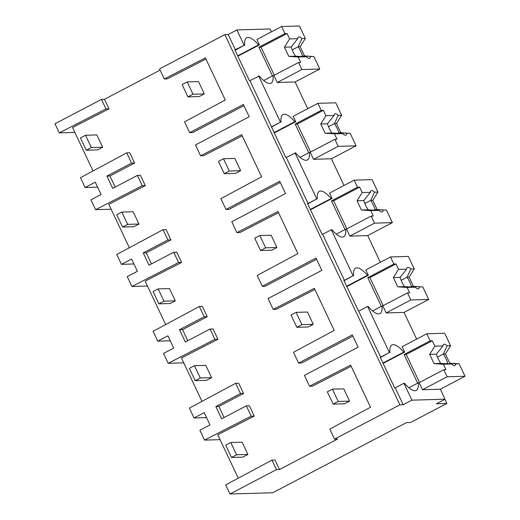 <?xml version="1.0" encoding="UTF-8"?>
<svg xmlns="http://www.w3.org/2000/svg" width="520" height="520" viewBox="0 0 520 520"><rect width="100%" height="100%" fill="white"/><g stroke="black" fill="none" stroke-linecap="round" stroke-linejoin="round"><path stroke-width="0.78" d="M59.286 132.873L105.956 108.914L101.452 99.385L54.984 123.773L59.286 132.873L74.835 132.418M105.956 108.914L108.992 108.83L72.534 127.543L93.041 170.937M101.452 99.385L104.487 99.301L160.102 70.109M205.94 59.059L167.33 78.877L164.287 78.969L159.53 68.9L224.874 34.606L228.189 34.515L236.899 29.939L244.166 45.298L234.897 49.888L249.425 80.613L249.977 80.6L285.727 157.423L286.28 157.41L300.807 188.13L308.067 203.495L307.515 203.508L322.036 234.234L322.589 234.221L337.116 264.94L344.376 280.306L343.824 280.319L380.685 357.116L380.133 357.13L394.654 387.855L395.207 387.842L403.195 404.736L411.905 400.166L445.055 399.197L436.339 403.767L446.836 403.462L444.866 399.295M271.414 31.857L270.049 28.971L236.899 29.939M446.836 403.462L410.534 422.513L406.393 422.637L272.798 492.746L229.989 494L276.452 469.612L279.494 469.521L337.578 439.043L334.536 439.127L399.88 404.833L403.195 404.736M224.1 417.521L218.862 406.438L243.549 393.484L238.693 383.214L235.651 383.299L240.506 393.569L215.826 406.529L218.862 406.438M215.826 406.529L221.631 418.815L246.317 405.86L249.359 405.769L254.222 416.072L217.763 434.785L238.277 478.179M229.989 494L225.7 484.926L271.96 460.109L275.002 460.025L279.494 469.521M351.175 366.301L312.559 386.12L309.524 386.21L350.61 365.118L370.526 407.238L329.791 429.091L334.536 439.127M352.892 336.096L301.632 362.999L298.591 363.09L293.481 352.281L334.217 330.428L314.308 288.308L273.214 309.4L276.25 309.309L314.867 289.49M316.583 259.285L265.324 286.189L262.281 286.28L257.173 275.47L297.908 253.617L277.999 211.497L236.906 232.589L239.941 232.499L278.558 212.68M280.274 182.475L229.014 209.378L225.972 209.469L220.87 198.66L261.599 176.806L241.69 134.687L200.597 155.779L203.639 155.688L242.249 135.87M243.964 105.664L192.706 132.567L189.67 132.659L184.561 121.849L225.29 99.996L205.381 57.876L164.287 78.969M104.487 99.301L108.992 108.83M97.63 187.161L85.117 187.525L80.464 177.684L126.731 152.867L129.766 152.782L134.622 163.053L109.941 176.007L115.18 187.089M126.731 152.867L131.586 163.137L106.899 176.098L112.71 188.383L137.397 175.428L140.433 175.338L145.301 185.64L108.843 204.353L129.35 247.748M163.04 229.678L167.895 239.947L143.208 252.909L149.019 265.194L173.7 252.239L178.568 262.535L131.898 286.494L127.238 276.627L137.404 271.291L131.593 259.006L121.427 264.336L116.773 254.494L163.04 229.678L166.075 229.593L170.931 239.863L146.244 252.817L151.483 263.9M173.7 252.239L176.742 252.148L181.61 262.45L145.145 281.164L165.659 324.558M199.349 306.488L204.204 316.758L179.517 329.719L185.328 342.004L210.008 329.05L214.877 339.346L168.207 363.304L163.547 353.438L173.706 348.101L167.901 335.81L157.736 341.146L153.082 331.305L199.349 306.488L202.384 306.404L207.239 316.673L182.553 329.628L187.792 340.71M210.008 329.05L213.05 328.959L217.919 339.261L181.454 357.975L201.968 401.369M309.524 386.21L304.401 375.375L358.131 347.178L352.32 334.887L298.591 363.09M224.874 34.606L399.88 404.833M200.597 155.779L195.475 144.944L249.203 116.747L243.393 104.462L189.67 132.659M236.906 232.589L231.784 221.754L285.512 193.557L279.702 181.266L225.972 209.469M273.214 309.4L268.093 298.565L321.822 270.368L316.011 258.076L262.281 286.28M228.189 34.515L235.45 49.875M244.166 45.298L235.105 50.33M237.698 55.816L258.525 44.883A31.083 9.094 62.3 0 0 246.708 37.726A31.083 9.094 62.3 0 0 244.719 45.286M258.525 44.883L259.435 44.857L256.893 39.481L281.574 26.52L299.455 26L305.344 38.461L300.177 46.709L304.538 55.926L313.892 56.55L302.503 55.984A11.999 3.51 -117.7 0 0 298.149 46.768L301.912 38.565A12.005 3.51 62.3 0 0 298.512 37.037A12.005 3.51 62.3 0 0 297.726 38.688L289.601 38.922L284.433 47.17L288.795 56.388L298.149 57.011L300.703 62.407L298.571 62.471L273.565 75.589M137.397 175.428L142.259 185.725L95.596 209.683L90.928 199.817L101.095 194.48L95.284 182.195L85.117 187.525M106.899 176.098L109.941 176.007M131.586 163.137L134.622 163.053M249.977 80.6L259.24 76.011A31.083 9.094 62.3 0 0 271.057 83.168A31.083 9.094 62.3 0 0 273.052 75.608L273.956 75.582L277.225 82.492L295.1 81.972L307.723 108.667M258.687 76.024L280.469 122.109L271.758 126.685M259.435 44.857L237.868 56.173M280.469 122.109L271.414 127.14M274.007 132.626L294.834 121.693A31.083 9.094 62.3 0 0 283.017 114.537A31.083 9.094 62.3 0 0 281.021 122.096M294.834 121.693L295.744 121.667L293.195 116.291L317.882 103.331L335.757 102.81L341.653 115.271L336.486 123.52L340.847 132.737L350.2 133.361L338.812 132.795A11.999 3.51 -117.7 0 0 334.457 123.578L338.221 115.375A12.005 3.51 62.3 0 0 334.822 113.848A12.005 3.51 62.3 0 0 334.035 115.499L325.91 115.733L320.743 123.981L325.097 133.198L334.457 133.822L337.006 139.217L334.874 139.282L309.875 152.399M263.705 80.509L273.052 75.608M450.574 345.703L447.142 345.807A12.005 3.51 62.3 0 0 443.749 344.279A12.005 3.51 62.3 0 0 442.962 345.93L434.831 346.164L432.282 340.769L430.151 340.828L426.81 333.762L444.685 333.242L450.574 345.703L445.413 353.951L449.768 363.168L459.128 363.792L465.017 376.253L440.329 389.214L445.055 399.197M408.935 387.751L418.281 382.85A31.083 9.094 62.3 0 1 416.293 390.41A31.083 9.094 62.3 0 1 404.469 383.253L403.916 383.266L411.905 400.166M440.329 389.214L422.454 389.734L419.185 382.818L418.281 382.85M403.916 383.266L395.207 387.842M271.96 460.109L276.452 469.612M414.271 268.892L410.839 268.996A12.005 3.51 62.3 0 0 407.44 267.469A12.005 3.51 62.3 0 0 406.653 269.12L398.522 269.353L395.974 263.959L393.841 264.024L390.5 256.952L408.375 256.432L414.271 268.892L409.103 277.141L413.459 286.358L422.819 286.981L428.707 299.442L404.027 312.403L416.644 339.099M358.897 311.031L367.607 306.456L378.865 330.265L389.396 352.541L380.685 357.116M389.396 352.541L380.341 357.572M235.651 383.299L189.391 408.115L194.044 417.957L204.211 412.62L210.015 424.912L199.849 430.248L204.516 440.115L251.186 416.156L254.222 416.072M204.516 440.115L220.071 439.66M246.317 405.86L251.186 416.156M382.928 363.058L403.76 352.125A31.083 9.094 62.3 0 0 391.937 344.968A31.083 9.094 62.3 0 0 389.948 352.528M403.76 352.125L404.664 352.099L402.123 346.723L426.81 333.762M404.027 312.403L386.146 312.923L382.882 306.014L381.973 306.039A31.083 9.094 62.3 0 1 379.984 313.599A31.083 9.094 62.3 0 1 368.16 306.442L367.607 306.456M404.664 352.099L383.103 363.415M133.939 263.971L121.427 264.336M167.895 239.947L170.931 239.863M143.208 252.909L146.244 252.817M95.596 209.683L111.144 209.228M142.259 185.725L145.301 185.64M295.744 121.667L274.177 132.984M286.28 157.41L295.548 152.822A31.083 9.094 62.3 0 0 307.365 159.978A31.083 9.094 62.3 0 0 309.355 152.419L310.264 152.392L313.534 159.302L331.409 158.782L344.026 185.478M294.996 152.834L316.778 198.919L308.067 203.495M316.778 198.919L307.723 203.951M310.317 209.436L331.142 198.504A31.083 9.094 62.3 0 0 319.325 191.347A31.083 9.094 62.3 0 0 317.33 198.906M331.142 198.504L332.046 198.478L329.505 193.102L354.192 180.141L372.067 179.621L377.962 192.082L372.794 200.33L377.156 209.547L386.51 210.171L375.122 209.606A11.999 3.51 -117.7 0 0 370.767 200.389L374.53 192.186A12.005 3.51 62.3 0 0 371.131 190.658A12.005 3.51 62.3 0 0 370.344 192.309L362.219 192.543L357.051 200.792L361.406 210.008L370.767 210.633L373.315 216.028L371.183 216.093L346.184 229.209M300.014 157.32L309.355 152.419M170.248 340.782L157.736 341.146M204.204 316.758L207.239 316.673M179.517 329.719L182.553 329.628M131.898 286.494L147.453 286.039M178.568 262.535L181.61 262.45M332.046 198.478L310.486 209.794M322.589 234.221L331.858 229.632A31.083 9.094 62.3 0 0 343.675 236.789A31.083 9.094 62.3 0 0 345.663 229.229L346.574 229.203L349.837 236.113L367.718 235.593L380.334 262.288M331.305 229.645L353.087 275.73L344.376 280.306M353.087 275.73L344.032 280.761M346.619 286.247L367.451 275.314A31.083 9.094 62.3 0 0 355.628 268.158A31.083 9.094 62.3 0 0 353.639 275.717M367.451 275.314L368.355 275.288L365.813 269.913L390.5 256.952M336.323 234.13L345.663 229.229M206.557 417.593L194.044 417.957M240.506 393.569L243.549 393.484M168.207 363.304L183.761 362.85M214.877 339.346L217.919 339.261M368.355 275.288L346.794 286.605M372.625 310.94L381.973 306.039M86.268 150.222L80.457 137.93L85.54 135.265L91.351 147.556L86.268 150.222L97.591 149.89L102.674 147.225L91.351 147.556M102.674 147.225L96.863 134.934L85.54 135.265M122.577 227.032L116.766 214.74L121.849 212.076L127.66 224.367L122.577 227.032L133.9 226.701L138.983 224.036L127.66 224.367M138.983 224.036L133.172 211.744L121.849 212.076M158.886 303.843L153.075 291.551L158.158 288.886L163.969 301.178L158.886 303.843L170.209 303.511L175.292 300.846L163.969 301.178M175.292 300.846L169.481 288.555L158.158 288.886M195.195 380.653L189.384 368.362L194.467 365.697L200.278 377.988L195.195 380.653L206.518 380.322L211.601 377.656L200.278 377.988M211.601 377.656L205.79 365.365L194.467 365.697M231.498 457.464L225.693 445.172L230.776 442.507L236.581 454.799L231.498 457.464L242.827 457.132L247.91 454.467L236.581 454.799M247.91 454.467L242.099 442.175L230.776 442.507M187.915 96.876L182.104 84.585L187.187 81.919L192.998 94.211L187.915 96.876L199.238 96.544L204.321 93.88L192.998 94.211M204.321 93.88L198.51 81.588L187.187 81.919M224.224 173.686L218.413 161.395L223.496 158.73L229.3 171.022L224.224 173.686L235.547 173.355L240.63 170.69L229.3 171.022M240.63 170.69L234.819 158.399L223.496 158.73M260.526 250.497L254.722 238.206L259.805 235.541L265.61 247.826L260.526 250.497L271.856 250.166L276.939 247.5L265.61 247.826M276.939 247.5L271.128 235.209L259.805 235.541M296.836 327.308L291.031 315.016L296.108 312.351L301.918 324.636L296.836 327.308L308.165 326.976L313.242 324.311L301.918 324.636M313.242 324.311L307.437 312.019L296.108 312.351M333.144 404.118L327.334 391.826L332.417 389.162L338.228 401.447L333.144 404.118L344.468 403.787L349.55 401.122L338.228 401.447M349.55 401.122L343.746 388.83L332.417 389.162M295.1 81.972L319.787 69.017L313.892 56.55M305.344 38.461L301.912 38.565M289.601 38.922L287.047 33.527L284.914 33.592L281.574 26.52M300.177 46.709L298.149 46.768L292.214 49.888M304.538 55.926L302.503 55.984L301.47 56.531M310.459 56.648A12.005 3.51 62.3 0 1 309.673 58.298A12.005 3.51 62.3 0 1 306.274 56.771L298.149 57.011M319.787 69.017L301.906 69.537L298.571 62.471M301.906 69.537L277.225 82.492M297.726 38.688L291.161 46.975A11.999 3.51 62.3 0 0 295.522 56.186L288.795 56.388M306.274 56.771L295.516 56.193M284.914 33.592L258.882 47.255L272.435 75.927M287.047 33.527L261.014 47.19L258.882 47.255M261.014 47.19L274.267 75.225M291.161 46.975L284.433 47.17M331.409 158.782L356.096 145.821L350.2 133.361M341.653 115.271L338.221 115.375M325.91 115.733L323.356 110.338L321.224 110.403L317.882 103.331M336.486 123.52L334.457 123.578L328.523 126.698M340.847 132.737L338.812 132.795L337.779 133.341M346.769 133.458A12.005 3.51 62.3 0 1 345.982 135.109A12.005 3.51 62.3 0 1 342.582 133.582L334.457 133.822M356.096 145.821L338.215 146.347L334.874 139.282M338.215 146.347L313.534 159.302M334.035 115.499L327.47 123.786A11.999 3.51 62.3 0 0 331.825 132.997L325.097 133.198M342.582 133.582L331.825 133.003M321.224 110.403L295.191 124.066L308.744 152.737M323.356 110.338L297.323 124.001L295.191 124.066M297.323 124.001L310.57 152.035M327.47 123.786L320.743 123.981M367.718 235.593L392.399 222.631L386.51 210.171M377.962 192.082L374.53 192.186M362.219 192.543L359.665 187.148L357.532 187.213L354.192 180.141M372.794 200.33L370.76 200.389L364.825 203.502M377.156 209.547L375.122 209.606L374.088 210.151M383.078 210.269A12.005 3.51 62.3 0 1 382.291 211.919A12.005 3.51 62.3 0 1 378.892 210.392L370.767 210.633M392.399 222.631L374.524 223.158L371.183 216.093M374.524 223.158L349.837 236.113M370.344 192.309L363.779 200.59A11.999 3.51 62.3 0 0 368.134 209.807L361.406 210.008M378.892 210.392L368.134 209.814M357.532 187.213L331.494 200.876L345.053 229.547M359.665 187.148L333.632 200.811L331.494 200.876M333.632 200.811L346.879 228.846M363.779 200.59L357.051 200.792M410.839 268.996L407.075 277.199A11.999 3.51 -117.7 0 1 411.424 286.416L413.459 286.358M409.103 277.141L407.069 277.199L401.135 280.312M422.819 286.981L411.431 286.416L410.397 286.962M419.387 287.079A12.005 3.51 62.3 0 1 418.6 288.73A12.005 3.51 62.3 0 1 415.2 287.203L407.075 287.443L409.624 292.838L407.491 292.903L382.493 306.02M428.707 299.442L410.832 299.969L407.491 292.903M410.832 299.969L386.146 312.923M406.653 269.12L400.088 277.401L393.361 277.602L397.716 286.819L407.075 287.443M400.088 277.407A11.999 3.51 62.3 0 0 404.443 286.618L397.716 286.819M415.2 287.203L404.443 286.624M393.841 264.024L367.803 277.687L381.362 306.358M395.974 263.959L369.935 277.622L367.803 277.687M398.522 269.353L393.361 277.602M369.935 277.622L383.188 305.656M447.142 345.807L443.385 354.01M445.413 353.951L443.378 354.01A11.999 3.51 -117.7 0 1 447.733 363.226M449.768 363.168L455.696 363.89L459.128 363.792M455.696 363.89A12.005 3.51 62.3 0 1 454.903 365.541A12.005 3.51 62.3 0 1 451.51 364.013L443.385 364.254L445.933 369.649L443.8 369.714L418.801 382.831M465.017 376.253L447.142 376.779L443.8 369.714M447.142 376.779L422.454 389.734M442.962 345.93L436.397 354.211A11.999 3.51 62.3 0 0 440.752 363.428L434.025 363.63L443.385 364.254M451.51 364.013L440.752 363.428M430.151 340.828L404.112 354.497L417.671 383.168M432.282 340.769L406.244 354.432L404.112 354.497M434.831 346.164L429.669 354.413L434.025 363.63M406.244 354.432L419.497 382.466M436.397 354.211L429.669 354.413M437.444 357.123L443.378 354.01M446.706 363.772L447.74 363.226"/></g></svg>
